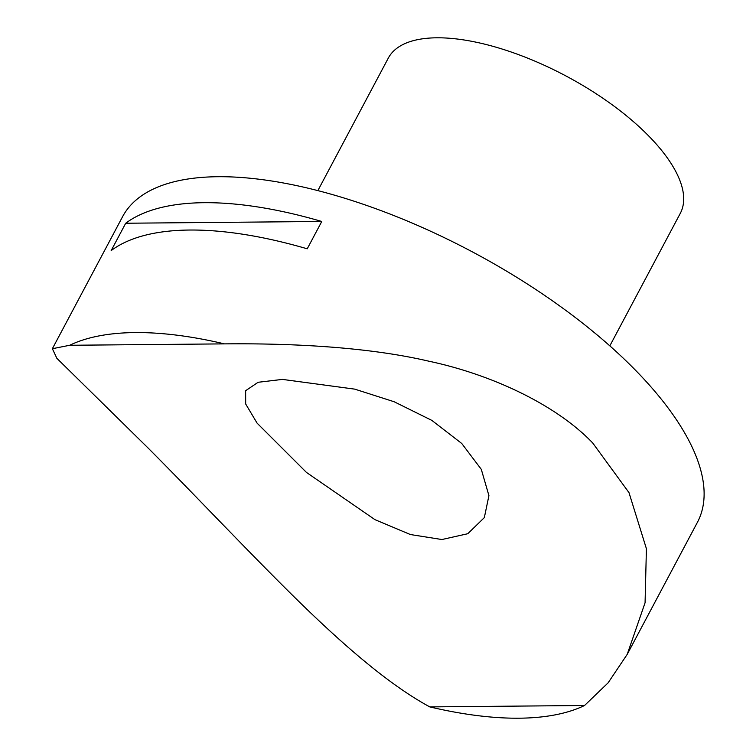<?xml version="1.0" encoding="UTF-8"?>
<svg xmlns="http://www.w3.org/2000/svg" width="756" height="756" viewBox="0 0 756 756"><rect width="100%" height="100%" fill="white"/><g stroke="black" fill="none" stroke-linecap="round" stroke-linejoin="round"><path stroke-width="1.13" d="M282.432 379.399L258.117 382.281L245.634 390.701L245.672 403.969L257.087 423.133L306.435 472.405L374.976 519.665L410.395 534.539L441.891 539.529L467.766 533.727L484.331 517.614L488.924 495.634L481.298 469.344L461.736 443.47L431.799 420.364L394.141 401.748L354.734 389.132L282.432 379.399M224.428 343.876C286.373 343.262 364.95 346.295 428.69 361.16C490.899 374.362 555.679 404.262 592.695 442.95L628.992 492.628L646.408 548.695L645.076 602.749L627.215 654.356L697.401 522.349A325.524 133.169 -152 0 0 560.423 306.473A325.524 133.169 -152 0 0 217.974 176.715A325.524 133.169 -152 0 0 122.566 216.707L52.372 348.714L69.675 345.275L224.428 343.876A325.524 133.169 -152 0 0 135.107 332.574A325.524 133.169 -152 0 0 69.675 345.275M204.167 202.693A325.524 133.169 28 0 1 321.772 221.47L307.229 248.809A325.524 133.169 -152 0 0 189.624 230.032A325.524 133.169 -152 0 0 111.179 250.586L125.713 223.237A325.524 133.169 28 0 1 204.167 202.693M627.215 654.356L608.117 682.838L584.539 705.499L429.795 706.898C381.941 680.995 328.293 631.099 281.506 584.331C236.316 539.122 184.662 484.539 147.042 446.985L56.861 358.306L52.372 348.714M429.795 706.898A325.524 133.169 -152 0 0 519.117 718.2A325.524 133.169 -152 0 0 584.539 705.499M609.827 345.87L680.287 213.362A165.347 67.643 -152 0 0 610.706 103.714A165.347 67.643 -152 0 0 436.76 37.8A165.347 67.643 -152 0 0 388.3 58.108L317.851 190.616M125.713 223.237L321.772 221.47"/></g></svg>
